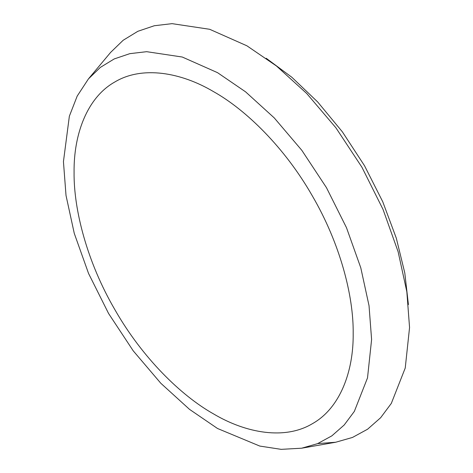 <?xml version="1.0" encoding="UTF-8"?>
<svg xmlns="http://www.w3.org/2000/svg" width="473" height="473" viewBox="0 0 473 473"><rect width="100%" height="100%" fill="white"/><g stroke="black" fill="none" stroke-linecap="round" stroke-linejoin="round"><path stroke-width="0.71" d="M408.412 304.594L404.787 272.921L396.309 238.167L382.775 201.811L364.512 165.716L342.381 131.849L317.667 101.949L291.806 77.229L266.187 58.256M317.72 443.585L335.694 442.243L352.48 437.448L367.586 429.218L380.623 417.748L391.325 403.392L405.237 368.018L409.559 327.523L406.839 291.782L398.136 251.796L383.041 209.438L361.916 167.211L335.907 127.799L306.776 93.553L276.498 66.019L246.9 45.798L209.675 29.291L172.083 23.65L154.304 25.743L137.85 31.301L123.169 40.264L110.623 52.402L88.427 78.92L77.194 96.084L69.36 116.204L63.441 161.618L66.019 195.479L74.261 233.355L88.557 273.477L108.571 313.481L133.209 350.812L160.808 383.26L189.484 409.334L217.521 428.491L259.807 446.074L281.151 449.35L301.638 448.209L317.537 443.662L331.845 435.864L344.196 424.996L354.336 411.404L367.515 377.892L371.601 339.531L369.029 305.676L360.787 267.801L346.484 227.679L326.471 187.675L301.839 150.343L274.239 117.895L245.558 91.821L217.521 72.659L182.259 57.026L146.654 51.681L129.809 53.662L114.224 58.93L100.317 67.42L88.427 78.92M353.183 333.394C353.633 295.867 340.063 243.376 312.31 195.852C285.03 148.055 246.356 110.061 213.63 91.685C180.905 72.274 142.231 65.605 114.951 81.912C87.198 97.379 73.628 134.208 74.078 172.255C73.628 209.781 87.198 262.273 114.951 309.797C142.231 357.6 180.905 395.588 213.63 413.964C246.356 433.374 285.03 440.044 312.31 423.737C340.063 408.27 353.633 371.441 353.183 333.394M301.638 448.209L335.694 442.243"/></g></svg>
